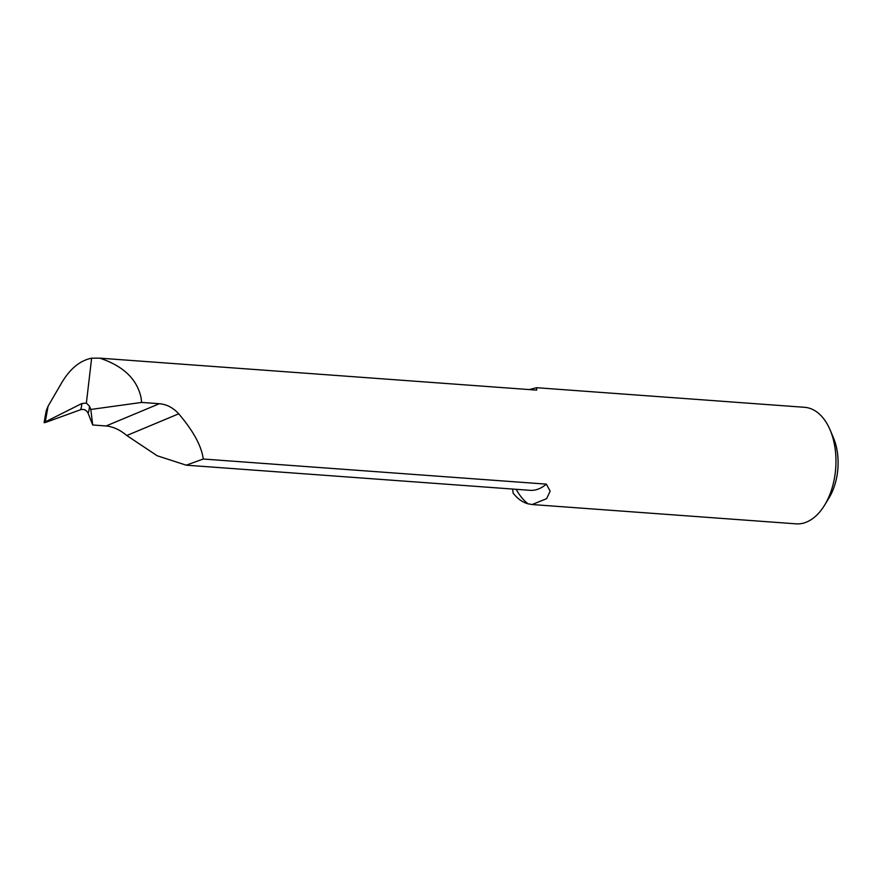 <?xml version="1.0" encoding="UTF-8"?>
<svg xmlns="http://www.w3.org/2000/svg" width="882" height="882" viewBox="0 0 882 882"><rect width="100%" height="100%" fill="white"/><g stroke="black" fill="none" stroke-linecap="round" stroke-linejoin="round"><path stroke-width="1.32" d="M48.08 406.183L45.28 421.905L44.1 422.665L46.184 410.924L48.08 406.183L61.983 382.292C70.328 368.5 80.207 360.473 91.629 358.191L99.776 358.158C123.37 365.975 137.151 379.227 141.109 397.903L141.616 402.424L90.824 409.457L89.446 406.139A1460.526 140.745 -22.1 0 1 88.134 413.283L92.698 424.981L106.083 425.973C113.183 426.656 120.073 429.843 126.788 435.521L157.172 455.751L186.212 465.178L203.246 459.026L546.355 484.13L550.148 491.131L546.62 498.672L532.155 504.537L527.998 503.809A58.421 35.478 94.2 0 1 513.092 493.038L512.651 489.058M91.629 358.191L86.37 403.074L89.446 406.139M88.134 413.283C86.469 410.031 83.977 408.84 80.648 409.711L46.944 421.927C43.946 422.952 43.394 422.941 45.28 421.905L81.828 403.526L86.37 403.074M99.776 358.158L535.804 390.053L536.708 390.087L536.565 387.705L804.593 407.308A58.421 35.478 -85.8 0 1 830.138 429.997A58.421 35.478 -85.8 0 1 824.637 505.11A58.421 35.478 -85.8 0 1 796.071 523.842L532.155 504.537M141.616 402.424L159.344 403.713C166.643 404.309 173.104 407.671 178.715 413.812C193.423 431.089 201.592 446.16 203.246 459.026M529.321 389.579L536.565 387.705M830.138 429.997L833.435 437.792A46.735 28.389 94.2 0 1 829.036 497.878L824.637 505.11M92.698 424.981L90.824 409.457M186.212 465.178L529.939 490.315A50.241 30.517 -85.8 0 0 546.355 484.13M527.998 503.809A68.939 41.873 94.2 0 1 516.157 489.312M159.344 403.713L106.083 425.973M178.715 413.812L126.788 435.521M80.648 409.711A1454.683 140.183 157.9 0 0 81.828 403.526"/></g></svg>
